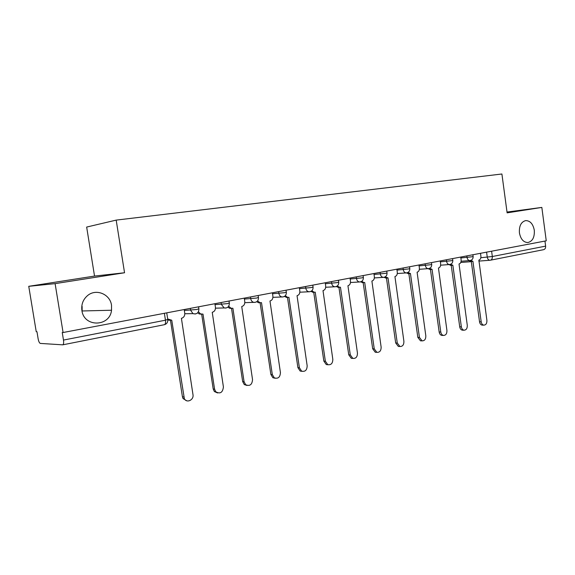 <?xml version="1.0" encoding="UTF-8"?>
<svg xmlns="http://www.w3.org/2000/svg" width="575" height="575" viewBox="0 0 575 575"><rect width="100%" height="100%" fill="white"/><g stroke="black" fill="none" stroke-linecap="round" stroke-linejoin="round"><path stroke-width="0.86" d="M82.117 306.346L82.132 310.974L111.528 310.234C109.882 326.931 83.993 327.585 81.909 310.514C81.161 304.391 83.087 299.381 87.688 295.478C96.212 288.312 110.177 294.228 111.514 305.26L111.528 310.234M534.297 230.252C534.7 237.303 532.529 241.407 527.785 242.549C523.437 242.312 520.648 239.092 519.426 232.889C519.017 225.989 521.094 221.893 525.658 220.599C530.157 220.671 533.032 223.883 534.297 230.252M28.75 286.314L55.107 283.633L124.545 272.758L116.186 220.11L86.66 227.068L94.53 276.072L28.75 286.314L36.232 331.689L36.965 331.71L38.13 338.768C38.669 341.536 39.409 343.081 40.351 343.419L62.718 344.835C63.595 344.447 63.847 342.858 63.48 340.069L165.456 320.196L167.756 319.391L166.736 312.85M55.107 283.633L63.085 332.522L546.25 240.824L541.837 207.417L507.013 212.053M116.186 220.11L501.903 173.995L507.121 212.858L541.837 207.417M63.085 332.522L62.244 332.494L63.48 340.069M544.956 241.069L545.625 246.129C545.74 248.055 545.086 249.234 543.648 249.665L490.418 260.202C491.833 259.763 492.466 258.534 492.329 256.515L545.625 246.129M94.53 276.072L124.545 272.758M470.609 260.446L472.909 261.287L481.189 321.82C481.541 323.725 482.403 324.839 483.791 325.148C485.954 324.997 486.996 323.409 486.903 320.376L478.874 260.123C480.362 259.613 481.031 258.283 480.894 256.134L480.506 253.302M482.698 325.141L482.137 325.141C480.75 324.832 479.888 323.718 479.543 321.813L471.277 261.445M470.947 261.474L469.027 260.633M450.441 264.342L452.848 265.219L461.351 326.83C461.703 328.735 462.58 329.856 463.982 330.201C466.26 330.086 467.36 328.469 467.281 325.335L459.03 264.004C460.575 263.479 461.272 262.128 461.128 259.943L460.733 257.054M462.997 330.187L462.343 330.179C460.942 329.842 460.065 328.72 459.72 326.816L451.224 265.37M450.886 265.391L448.917 264.579M429.518 268.374L432.041 269.287L440.788 332.027C441.133 333.924 442.017 335.06 443.433 335.433C445.833 335.369 446.998 333.716 446.926 330.474L438.459 268.029C440.055 267.497 440.781 266.11 440.63 263.882L440.227 260.949M442.577 335.419L441.801 335.405C440.385 335.031 439.508 333.895 439.163 332.005L430.431 269.438M430.086 269.459L428.066 268.669M407.79 272.543L410.442 273.513L419.441 337.417L422.093 340.86C424.63 340.86 425.874 339.178 425.816 335.807L417.105 272.212C418.758 271.659 419.513 270.243 419.369 267.979L418.952 264.982M421.403 340.846L420.483 340.817L417.831 337.381L408.854 273.657M408.509 273.686L406.439 272.917M385.207 276.863L388.01 277.905L397.275 343.016L399.912 346.488C402.608 346.567 403.938 344.856 403.902 341.342L394.932 276.553C396.657 275.978 397.44 274.541 397.289 272.227L396.858 269.179M399.431 346.473L398.324 346.43L395.686 342.966L386.443 278.041M386.098 278.063L383.956 277.315M361.718 281.333L363.903 282.555L364.701 282.469L374.246 348.838L376.841 352.331C379.716 352.511 381.139 350.772 381.132 347.099L371.896 281.06C373.685 280.471 374.505 278.997 374.354 276.64L373.908 273.535M376.611 352.317L375.274 352.259L372.679 348.773L363.156 282.598M362.818 282.62L360.568 281.858M337.281 285.969L339.552 287.306L340.457 287.213L350.29 354.89L352.82 358.383C355.882 358.707 357.427 356.938 357.449 353.079L347.94 285.746C349.801 285.143 350.657 283.633 350.498 281.232L350.038 278.063M352.87 358.397L351.275 358.297L348.745 354.811L338.934 287.335M338.618 287.349L336.21 286.566M311.822 290.77L314.173 292.244L315.215 292.158L325.357 361.186L327.772 364.658C331.063 365.175 332.745 363.393 332.817 359.303L323.006 290.627C324.947 290.001 325.838 288.463 325.68 286.005L325.206 282.778M328.03 364.751L326.255 364.557L323.847 361.093L313.72 292.265M313.454 292.272L310.831 291.432M285.279 295.751L287.687 297.376L288.923 297.304L299.395 367.748L301.631 371.155C305.174 371.939 307.014 370.149 307.165 365.786L297.045 295.708C299.065 295.061 299.992 293.487 299.827 290.979L299.345 287.687M302.148 371.371L300.143 371.033L297.908 367.633L287.457 297.39M287.198 297.412L284.366 296.484M257.586 300.905L260.008 302.716L261.503 302.666L272.32 374.584L274.304 377.854C278.127 379.018 280.169 377.243 280.42 372.543L269.977 301.012C272.083 300.337 273.053 298.727 272.888 296.168L272.385 292.797M275.166 378.264L272.852 377.717L270.875 374.454L260.08 302.73M259.807 302.766L258.585 302.759L256.738 301.717M228.67 306.245L231.006 308.243L232.889 308.265L244.073 381.721L245.705 384.74C249.83 386.436 252.109 384.718 252.533 379.586L241.73 306.54C243.929 305.842 244.95 304.189 244.778 301.573L244.26 298.137M246.998 385.451L244.289 384.574L242.672 381.57L231.509 308.358M231.222 308.358L229.626 308.279L227.887 307.151M198.447 311.758L200.502 313.907L202.997 314.115L214.576 389.174L215.74 391.74C220.16 394.22 222.719 392.624 223.409 386.946L212.24 312.311C214.54 311.585 215.603 309.896 215.431 307.223L214.892 303.708M217.566 392.955L214.374 391.553L213.21 388.995L201.674 314.223M201.365 314.194L199.166 313.928L197.714 312.778M167.692 318.945L171.745 320.232L184.374 398.791C186.803 403.456 194.048 399.912 192.977 394.63L181.412 318.342C183.813 317.594 184.927 315.855 184.755 313.123L184.194 309.537M186.782 400.789L183.058 398.583L182.426 396.764L170.48 320.361M170.063 320.311L167.828 320.023M184.338 310.45L196.772 309.508L198.885 308.789L198.583 306.806M215.036 304.642L227.377 303.643L229.324 302.982L229.022 301.027M244.404 299.079L256.651 298.037L258.448 297.426L258.153 295.5M272.521 293.746L284.675 292.675L286.336 292.107L286.055 290.202M299.482 288.636L311.535 287.529L313.073 287.004L312.8 285.128M325.342 283.727L337.295 282.598L338.725 282.109L338.459 280.262M350.175 279.012L362.02 277.862L363.357 277.409L363.098 275.583M374.045 274.476L385.782 273.312L387.025 272.888L386.774 271.091M396.994 270.113L408.631 268.935L409.788 268.547L409.544 266.771M419.082 265.916L430.61 264.73L431.703 264.363L431.458 262.61M440.357 261.869L451.785 260.676L452.798 260.331L452.561 258.606M460.855 257.974L472.183 256.766L473.139 256.45L472.902 254.747M480.851 257.715L492.329 256.515L491.603 251.196M486.587 252.152L487.269 257.205C487.65 259.124 488.542 260.144 489.936 260.259L478.817 261.1M190.382 308.365L190.684 310.32L192.956 313.627L195.385 313.993M221.095 302.536L221.389 304.448L224.171 307.948L225.889 308.056M250.477 296.959L250.757 298.835C251.138 300.732 252.145 301.911 253.783 302.364L255.077 302.378M278.609 291.618L278.882 293.451C279.277 295.428 280.32 296.599 282.009 296.966L283.022 296.944M305.562 286.501L305.828 288.298C306.238 290.31 307.294 291.467 308.983 291.769L309.803 291.733M331.423 281.599L331.682 283.353C332.098 285.387 333.141 286.522 334.822 286.774L335.498 286.731M356.248 276.884L356.5 278.609C356.91 280.643 357.945 281.764 359.598 281.973L360.173 281.93M380.097 272.356L380.341 274.052C380.758 276.072 381.771 277.179 383.381 277.366L383.877 277.322M403.032 268.007L403.269 269.668C403.679 271.68 404.671 272.766 406.245 272.924L406.676 272.881M425.105 263.817L425.335 265.449C425.737 267.44 426.707 268.511 428.238 268.654L428.619 268.618M446.358 259.785L446.581 261.381C446.976 263.357 447.918 264.414 449.413 264.543L449.751 264.507M466.835 255.897L467.051 257.471C467.439 259.426 468.366 260.461 469.818 260.576L470.113 260.54M164.378 313.296L165.456 320.196C165.765 322.805 165.392 324.314 164.328 324.731C166.757 323.998 167.914 322.302 167.799 319.635M164.184 324.738L62.718 344.835M481.189 321.82L479.543 321.813M461.351 326.83L459.72 326.816M440.788 332.027L439.163 332.005M419.441 337.417L417.831 337.381M397.275 343.016L395.686 342.966M374.246 348.838L372.679 348.773M350.29 354.89L348.745 354.811M325.357 361.186L323.847 361.093M299.395 367.748L297.908 367.633M272.32 374.584L270.875 374.454M244.073 381.721L242.672 381.57M214.576 389.174L213.21 388.995M183.734 396.966L182.426 396.764M461.136 261.244L469.818 260.576C472.075 260.202 473.182 258.858 473.153 256.536M440.637 265.19L449.413 264.543C451.713 264.177 452.848 262.811 452.812 260.432M419.376 269.28L428.238 268.654C430.589 268.302 431.746 266.908 431.717 264.464M397.303 273.52L406.245 272.924C408.652 272.593 409.838 271.17 409.81 268.662M374.368 277.926L383.381 277.366C385.854 277.049 387.076 275.598 387.047 273.017M350.52 282.505L359.598 281.973C362.142 281.692 363.4 280.212 363.378 277.545M325.702 287.256L334.822 286.774C337.46 286.537 338.768 285.027 338.747 282.253M299.855 292.201L308.983 291.769C311.736 291.59 313.102 290.059 313.095 287.162M272.924 297.332L282.009 296.966C284.898 296.887 286.35 295.32 286.364 292.28M244.821 302.658L253.783 302.364C256.867 302.443 258.427 300.862 258.477 297.613M215.481 308.164L224.171 307.948C227.513 308.308 229.238 306.719 229.353 303.183M184.812 313.749L192.956 313.627C196.672 314.539 198.662 313.001 198.921 309.005M471.306 261.668L460.791 262.459M472.427 261.359L470.788 261.481M483.791 325.148L482.137 325.141M452.317 265.291L450.692 265.406M463.982 330.201L462.343 330.179M431.458 269.366L429.848 269.481M443.433 335.433L441.801 335.405M409.802 273.599L408.214 273.7M422.093 340.86L420.483 340.817M387.306 277.991L385.732 278.092M399.912 346.488L398.324 346.43M363.903 282.555L362.358 282.648M376.841 352.331L375.274 352.259M339.552 287.306L338.028 287.385M352.82 358.383L351.275 358.297M314.173 292.244L312.678 292.308M327.772 364.658L326.255 364.557M287.687 297.376L286.228 297.433M301.631 371.155L300.143 371.033M260.008 302.716L258.585 302.759M274.304 377.854L272.852 377.717M231.006 308.243L229.626 308.279M245.705 384.74L244.289 384.574M200.502 313.907L199.166 313.928M215.74 391.74L214.374 391.553M184.374 398.791L183.058 398.583"/></g></svg>
